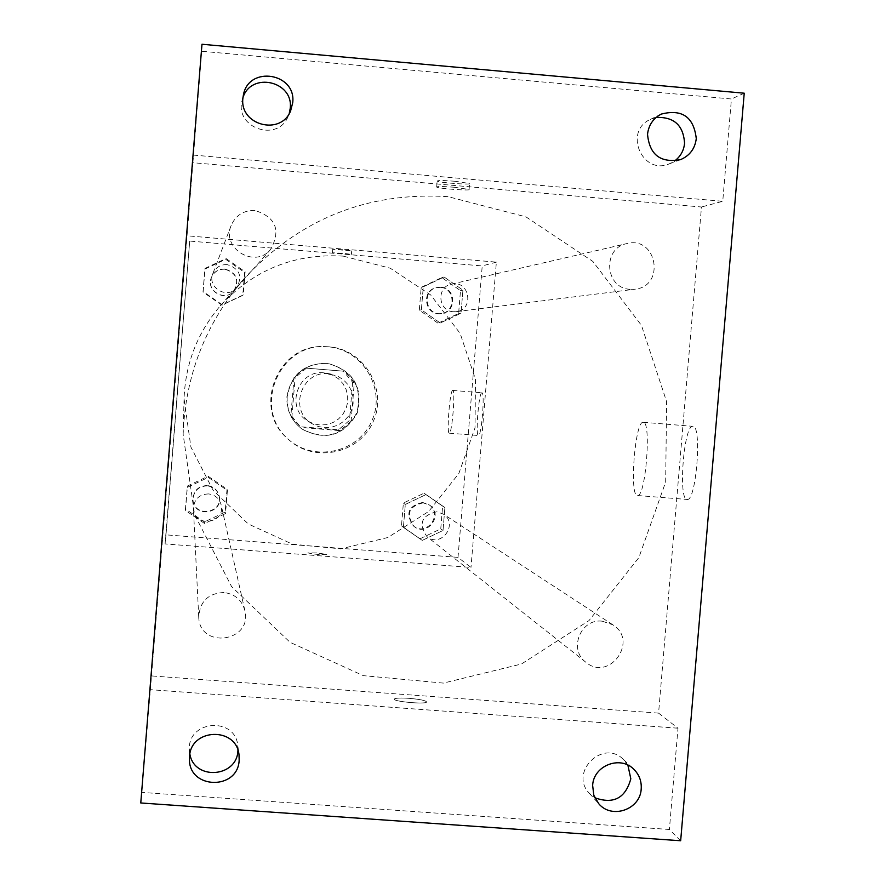 <?xml version="1.0" encoding="UTF-8"?>
<svg xmlns="http://www.w3.org/2000/svg" width="885" height="885" viewBox="0 0 885 885"><rect width="100%" height="100%" fill="white"/><g stroke="black" fill="none" stroke-linecap="round" stroke-linejoin="round"><path stroke-width="0.66" stroke-dasharray="4.42 3.32" d="M328.534 373.769C301.42 370.207 288.189 410.563 312.139 423.738L318.279 426.526L324.906 427.709L331.621 427.212L338.004 425.065L343.657 421.404L348.236 416.459L351.456 410.529L353.104 403.991L353.093 397.254L351.411 390.727L348.17 384.831L343.568 379.908L337.893 376.28L328.534 373.769M323.91 372.862C297.67 369.421 284.87 408.461 308.046 421.216L313.987 423.915L320.403 425.054L326.897 424.579L333.081 422.499L338.557 418.959L342.982 414.169L346.09 408.439L347.694 402.111L347.672 395.595L346.046 389.278L342.915 383.559L338.457 378.802L332.97 375.295L323.91 372.862M352.617 382.209L349.475 420.419L338.457 429.8L300.258 426.736L290.888 415.696L294.019 377.419L305.059 368.038L343.269 371.169L352.617 382.209L354.299 382.574L351.124 421.172L349.475 420.419M290.888 415.696L291.95 416.404L295.103 377.74L294.019 377.419M305.059 368.038L343.269 371.169M306.265 368.26L295.103 377.74M291.95 416.404L300.258 426.736M351.124 421.172L339.995 430.641L301.42 427.543M354.299 382.574L344.851 371.423M286.939 396.535C291.22 374.056 304.772 363.016 327.627 363.414C353.004 370.527 362.773 386.944 356.909 412.664C343.789 435.542 325.492 441.007 301.995 429.037C291.32 420.84 286.298 410.009 286.939 396.535M287.194 396.668C286.552 410.175 291.585 421.028 302.294 429.247C325.835 441.239 344.188 435.774 357.341 412.83C363.215 387.044 353.436 370.594 327.981 363.458L326.465 363.304C304.285 363.691 291.198 374.82 287.194 396.668M339.995 430.641L338.457 429.8M327.815 346.787L323.822 346.61C277.215 344.099 251.849 409.069 287.813 438.805C313.312 462.678 358.513 452.877 371.932 420.674C386.325 388.891 362.662 349.155 327.815 346.787M328.899 346.798L324.872 346.621C277.923 344.088 252.358 409.556 288.599 439.513C314.286 463.574 359.83 453.695 373.348 421.249C387.84 389.223 364.012 349.188 328.899 346.798M204.568 523.522L185.463 510.435L187.321 487.347L208.307 477.391L227.39 490.489L225.52 513.543L204.568 523.522L185.463 510.435L187.321 487.347L208.307 477.391L227.39 490.489L225.52 513.543L204.568 523.522L204.391 521.951L185.463 508.975L187.31 486.097L208.097 476.23L227.014 489.217L225.166 512.072L204.391 521.951M422.267 540.392L403.405 527.394L405.308 504.45L426.061 494.538L444.901 507.559L443.009 530.48L422.267 540.392L403.405 527.394L405.308 504.45L426.061 494.538L444.901 507.559L443.009 530.48L422.267 540.392L401.502 525.801L403.372 503.056L423.959 493.233L442.633 506.143L440.752 528.854L420.198 538.688M458.01 557.373L165.993 534.85L189.7 241.063L482.225 265.931L458.01 557.373L470.986 567.44L165.064 543.921L165.993 534.85M222.279 304.827L203.152 291.574L205.021 268.409L226.029 258.531L245.145 271.795L243.264 294.926L222.279 304.827L203.152 291.574L205.021 268.409L226.029 258.531L245.145 271.795L243.264 294.926L221.958 305.181L202.997 292.05L204.855 269.095L225.675 259.305L244.614 272.447L242.755 295.38L221.958 305.181M440.265 323.003L421.382 309.838L423.284 286.817L444.071 276.983L462.932 290.158L461.03 313.157L440.265 323.003L421.382 309.838L423.284 286.817L444.071 276.983L462.932 290.158L461.03 313.157L440.265 323.003L438.031 323.202L419.313 310.148L421.194 287.337L441.803 277.58L460.499 290.645L458.607 313.445L438.031 323.202M165.064 543.921L189.7 241.063M178.316 380.196L176.779 399.257L178.316 380.196M343.203 256.119C294.517 253.232 253.575 269.77 220.387 305.734C197.488 332.539 185.374 363.547 184.058 398.77L190.906 447.069L213.163 490.401L248.331 523.997L292.492 544.198L340.769 548.855L387.884 537.494L428.716 511.43L458.839 473.508L475.013 427.853L475.488 379.422L460.167 333.457L430.696 294.97L390.241 268.199L343.203 256.119M189.91 236.03L496.374 262.126L470.986 567.44M436.692 511.784C421.514 515.391 418.262 523.654 426.913 536.598C441.128 548.611 459.049 523.632 443.153 513.986L436.692 511.784M208.572 493.918C199.147 494.317 194.092 499.206 193.417 508.598C193.826 528.157 225.952 523.721 221.139 504.782C219.325 498.443 215.132 494.815 208.572 493.918M227.146 264.604C220.398 264.438 215.641 267.425 212.865 273.576C206.847 287.371 227.146 299.672 236.549 287.935C242.833 276.397 239.691 268.62 227.146 264.604M453.264 311.73C437.998 311.188 436.25 286.928 451.295 284.196C469.448 279.383 474.825 309.938 456.14 311.675L453.264 311.73M496.374 262.126L482.225 265.931M481.927 392.807L481.905 392.796C478.84 391.679 475.234 436.449 478.464 435.52C481.484 436.659 485.091 392.166 481.927 392.807M316.863 552.915L307.858 552.882C313.876 554.298 320.193 554.818 326.808 554.452L316.863 552.915L307.858 552.871C313.876 554.287 320.193 554.806 326.808 554.441L316.863 552.904M342.772 249.736L332.705 249.305L351.71 250.864L342.772 249.736M342.495 253.243L332.417 252.789L351.422 254.349L342.495 253.243M452.766 390.418L452.733 390.418C449.978 389.323 446.372 434.126 449.292 433.174C452.014 434.292 455.631 389.765 452.766 390.418M447.965 196.636C367.131 191.669 299.053 219.159 243.707 279.085C205.541 323.755 185.352 375.461 183.14 434.181L194.556 514.605L231.616 586.644L290.092 642.344L363.392 675.664L443.418 683.098L521.431 664.015L588.979 620.606L638.837 557.638L665.675 481.938L666.604 401.635L641.448 325.381L592.85 261.44L525.944 216.858L447.965 196.636M630.109 289.295C604.875 288.377 602.054 248.088 626.934 243.574C656.958 235.609 665.741 286.342 634.866 289.207L630.109 289.295M223.971 592.519C208.274 593.227 199.866 601.391 198.727 617C199.424 649.546 252.889 642.001 244.868 610.528C241.859 599.986 234.89 593.99 223.971 592.519M254.991 210.486C243.751 210.199 235.808 215.177 231.184 225.421C221.15 248.442 254.968 268.974 270.633 249.426C281.098 230.2 275.888 217.212 254.991 210.486M602.154 621.159C580.538 618.449 568.225 649.667 585.936 662.301C609.378 682.125 639.036 640.674 612.807 624.777L602.154 621.159M151.501 675.919L192.908 162.707L701.473 207.001L658.573 713.122L151.501 675.919L140.77 802.972M201.979 44.25L201.592 51.253L731.43 98.987L722.746 201.293L701.473 207.001M192.908 162.707L201.592 51.253M173.25 404.788L170.617 437.411L173.25 404.777M744.23 93.202L731.43 98.987M680.665 840.75L669.392 829.477L141.799 792.407M658.573 713.122L677.987 728.2L669.392 829.477M693.043 426.338L692.855 426.327C683.685 424.59 677.899 501.773 687.391 499.472C696.274 500.711 702.07 425.696 693.043 426.338M677.987 728.2L150.085 689.658M409.102 698.331C400.595 697.8 395.683 698.022 394.356 699.006C391.922 701.44 425.608 704.637 426.592 702.059C426.094 700.577 420.264 699.338 409.102 698.331C400.606 697.789 395.683 698.011 394.356 698.995C391.922 701.429 425.608 704.626 426.592 702.048C426.105 700.566 420.275 699.327 409.102 698.331M193.218 155.063L722.746 201.293M455.045 181.27C443.839 180.396 437.876 180.33 437.168 181.06C437.699 182.587 471.782 185.153 469.581 183.505L455.045 181.27M454.547 187.277C443.341 186.392 437.378 186.315 436.67 187.023C437.212 188.494 471.285 191.071 469.083 189.467L454.547 187.277M643.362 422.311L643.196 422.289C634.91 420.629 629.069 497.912 637.676 495.534C645.707 496.706 651.537 421.592 643.362 422.311M237.943 750.358L237.799 745.601C235.266 716.452 187.83 720.113 189.357 749.385L189.877 754.12M627.874 765.127L623.516 759.54C603.083 738.544 568.801 772.351 589.333 793.292L594.808 797.761M242.955 97.638L242.103 100.492C234.459 127.971 277.735 142.817 288.178 116.344L289.218 113.557M656.106 117.473L650.342 119.409C623.394 131.168 642.079 175.418 669.104 163.935L674.481 161.081M441.007 287.227L436.958 287.514C421.16 290.479 425.707 316.177 441.549 313.5C456.726 312.294 456.229 287.824 441.007 287.227M421.382 309.838L419.313 310.148M423.284 286.817L421.194 287.337M444.071 276.983L441.803 277.58M462.932 290.158L460.499 290.645M461.03 313.157L458.607 313.445M440.365 287.371L436.327 287.658C420.574 290.612 425.11 316.255 440.907 313.589C456.041 312.372 455.543 287.968 440.365 287.371M423.163 502.846C408.804 506.253 405.717 514.074 413.903 526.309C427.366 537.693 444.325 514.063 429.269 504.926L423.163 502.846M403.405 527.394L401.502 525.801M405.308 504.45L403.372 503.056M426.061 494.538L423.959 493.233M444.901 507.559L442.633 506.143M443.009 530.48L440.752 528.854M422.565 502.448C408.239 505.844 405.164 513.654 413.339 525.867C426.758 537.206 443.684 513.643 428.661 504.527L422.565 502.448M224.89 268.996C218.506 268.841 214.004 271.673 211.382 277.481C205.685 290.534 224.879 302.161 233.784 291.065C239.713 280.158 236.749 272.801 224.89 268.996M205.021 268.409L204.855 269.095M226.029 258.531L225.675 259.305M245.145 271.795L244.614 272.447M224.79 269.195C218.418 269.04 213.927 271.861 211.316 277.658C205.63 290.678 224.779 302.272 233.662 291.209C239.581 280.324 236.627 272.978 224.79 269.195M207.322 485.887C198.406 486.274 193.627 490.898 192.974 499.771C193.373 518.278 223.761 514.085 219.203 496.175C217.489 490.168 213.528 486.739 207.322 485.887M185.463 510.435L185.463 508.975M187.321 487.347L187.31 486.097M208.307 477.391L208.097 476.23M227.39 490.489L227.014 489.217M225.52 513.543L225.166 512.072M207.267 485.544C198.373 485.92 193.605 490.533 192.963 499.383C193.35 517.836 223.662 513.665 219.115 495.788C217.4 489.803 213.451 486.385 207.267 485.544M308.046 421.216L312.139 423.738M326.775 373.26L331.499 374.178M324.872 346.621L323.822 346.61M288.599 439.513L287.813 438.805M351.422 254.349L351.71 250.864M332.417 252.789L332.705 249.305M449.292 433.174L478.464 435.52M452.733 390.418L481.905 392.796M243.707 279.085L220.387 305.734M183.14 434.181L184.058 398.77M456.14 311.675L634.866 289.207M451.295 284.196L626.934 243.574M244.868 610.528L221.139 504.782M198.727 617L193.417 508.598M231.184 225.421L212.865 273.576M270.633 249.426L236.549 287.935M612.807 624.777L443.153 513.986M585.936 662.301L426.913 536.598M469.083 189.467L469.581 183.505M436.67 187.023L437.168 181.06M637.676 495.534L687.391 499.472M643.196 422.289L692.855 426.327M189.357 749.385L189.456 758.932M237.799 745.601L239.038 755.038M288.178 116.344L290.612 110.902M242.103 100.492L243.452 94.662M669.104 163.935L680.454 159.665M650.342 119.409L661.272 114.088M589.333 793.292L598.769 803.746M623.516 759.54L633.748 769.209M436.958 287.514L436.327 287.658M441.549 313.5L440.907 313.589M429.269 504.926L428.661 504.527M413.903 526.309L413.339 525.867"/><path stroke-width="1.33" d="M140.77 802.972L201.979 44.25L744.23 93.202L680.665 840.75L140.77 802.972M189.877 754.12C194.213 780.67 237.014 777.561 237.921 750.679L237.943 750.358M594.808 797.761C613.515 804.498 625.507 798.17 630.817 778.789L627.874 765.127M289.218 113.557L290.225 108.346C293.731 81.11 251.152 71.419 242.955 97.638M674.481 161.081C680.421 156.678 683.784 150.771 684.57 143.348C683.441 125.305 673.961 116.676 656.106 117.473M592.64 785.438C593.459 765.669 620.142 755.159 633.748 769.209C639.202 774.596 641.691 781.167 641.205 788.9C640.397 809.51 611.778 819.543 598.769 803.746L593.813 795.25L592.64 785.438M647.532 134.266C648.616 125.095 653.196 118.369 661.272 114.088C682.125 108.8 693.796 116.964 696.274 138.602C694.99 148.702 689.725 155.727 680.454 159.665C660.464 163.216 649.49 154.753 647.532 134.266M242.888 98.279L243.452 94.662C248.939 65.236 296.442 73.046 292.714 102.715L290.612 110.902C280.766 136.08 239.426 125.205 242.888 98.279M189.534 756.697C190.563 728.023 236.627 726.53 239.038 755.038L239.16 760.237C237.965 790.626 188.505 789.376 189.456 758.932L189.534 756.697"/></g></svg>
